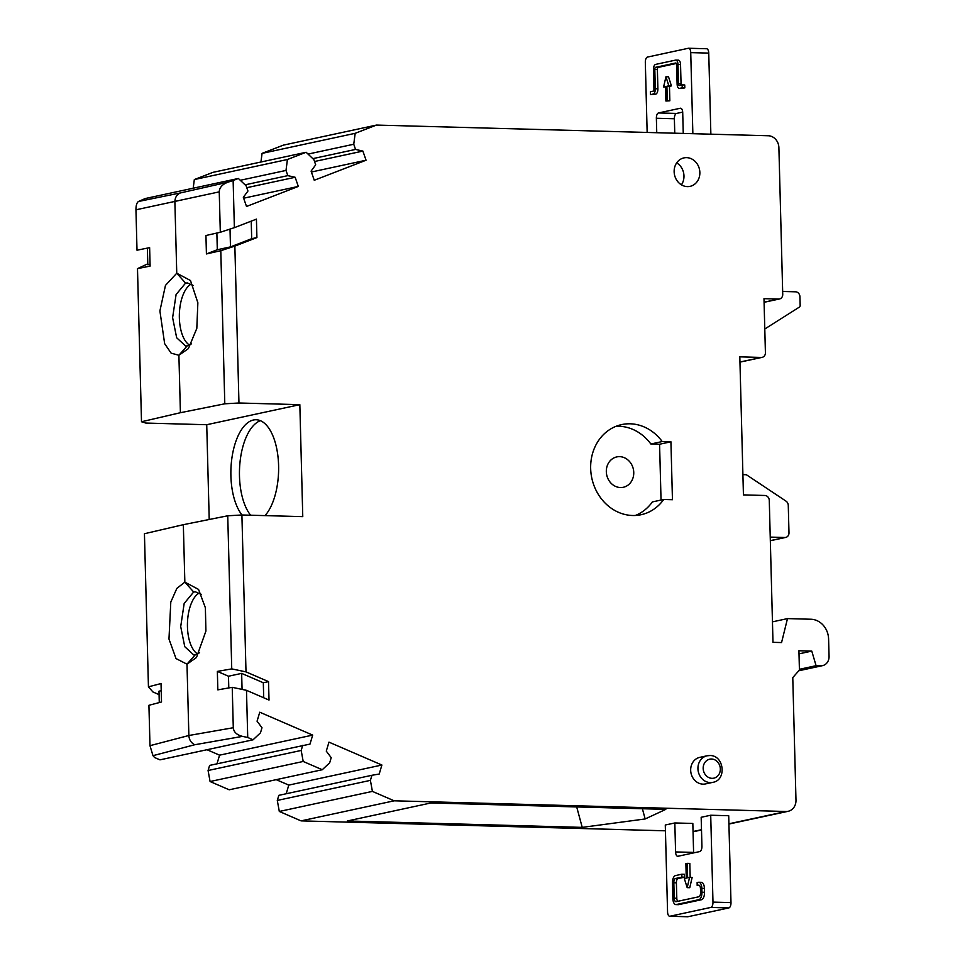 <?xml version="1.0" encoding="UTF-8"?>
<svg xmlns="http://www.w3.org/2000/svg" width="965" height="965" viewBox="0 0 965 965"><rect width="100%" height="100%" fill="white"/><g stroke="black" fill="none" stroke-linecap="round" stroke-linejoin="round"><path stroke-width="1.45" d="M238.958 402.996L224.797 403.804L220.792 250.695L234.857 246.099L238.958 402.996L299.838 404.661L206.727 424.721L145.86 423.068L141.505 421.753L137.488 268.644L147.802 263.819M234.374 227.656L220.309 232.263L219.248 191.866C219.453 187.487 222.36 184.267 227.957 182.192L233.132 180.503L234.374 227.656L256.425 219.127L256.907 237.571L251.684 238.693L230.478 246.895L230.02 229.091M263.71 697.767L263.312 682.75L268.535 681.628L269.018 700.059L246.485 690.325L247.728 737.477L253.071 739.793L159.973 759.853L154.617 757.537L152.977 755.667L149.985 745.68L148.924 705.282L161.517 701.989L161.034 683.546L148.441 686.839L144.436 533.729L183.338 524.683L184.846 582.124L193.675 592.003L184.17 603.439L180.708 626.587L184.761 646.683L193.748 654.921L195.316 654.752L186.993 664.173L176.028 658.576L168.972 639.035L170.793 602.1L176.836 588.409L184.846 582.124L198.561 589.422L205.376 607.769L205.919 631.074L196.462 657.515L186.993 664.173L188.863 735.499C189.176 739.853 191.142 742.929 194.749 744.739L152.977 755.667M159.08 694.619L152.892 691.941L148.441 686.839M159.285 702.568L158.984 691.193L161.227 690.711M141.505 421.753L180.407 412.706L178.899 355.265L171.131 353.154L164.653 343.685L159.901 310.935L165.461 285.423L176.752 273.216L174.882 201.89C174.979 197.548 176.776 194.568 180.298 192.964L138.465 201.48L145.269 198.537L238.379 178.477L246.147 185.847L247.945 191.034L243.337 197.306L246.509 206.462L298.318 186.426L243.65 198.211M233.132 180.503L238.379 178.477M250.611 515.214A50.952 23.848 91.6 0 1 240.02 462.09A50.952 23.848 91.6 0 1 260.405 420.692M253.071 739.793L260.466 732.833L261.998 727.743L257.064 721.205L259.754 712.218L312.684 735.101L219.574 755.161L216.98 763.822M206.993 749.721L219.574 755.161M138.465 201.48C136.777 202.71 135.932 205.485 135.956 209.803L137.006 250.212L149.623 247.643L150.106 266.075L137.488 268.644M247.728 737.477L242.48 736.379C236.787 734.944 233.723 732.061 233.289 727.731L232.227 687.333L217.837 689.854L217.354 671.411L228.476 676.224L241.648 673.389L242.07 689.396M240.285 180.286L286.002 170.431L287.425 159.502L306.122 152.277L313.89 159.647L315.688 164.834L311.092 171.119L314.252 180.262L366.061 160.226L311.393 172.011M276.207 779.66L288.788 785.1L381.899 765.028L379.209 774.026L371.935 775.281L370.403 780.371L277.293 800.431L279.307 811.456L301.068 820.877L394.178 800.805L372.406 791.397L279.307 811.456M288.788 785.1L286.195 793.749M314.53 161.505L362.888 151.083L366.061 160.226M193.241 285.447L187.379 282.95L185.582 283.095L176.088 294.53L172.614 317.678L176.667 337.774L185.654 346.013L187.234 345.844L178.899 355.265L188.38 348.606L196.812 328.414L197.861 302.757L190.479 280.513L176.752 273.216L185.582 283.095M189.502 345.06A31.543 14.764 91.6 0 1 179.357 317.859A31.543 14.764 91.6 0 1 191.275 284.048M287.425 159.502L194.327 179.562L213.012 172.337L306.122 152.277M195.316 654.752L199.538 652.738M199.357 592.956A31.543 14.764 -88.4 0 0 187.451 626.768A31.543 14.764 -88.4 0 0 197.596 653.968M665.44 830.805L301.068 820.877M371.935 775.281L278.825 795.341L277.293 800.431M312.684 735.101L309.994 744.099L209.61 765.402L208.078 770.504L210.081 781.529L229.188 789.792L322.286 769.732L329.692 762.772L331.212 757.67L326.279 751.132L328.969 742.145L381.899 765.028M206.727 424.721L209.212 519.496M193.193 188.211L194.327 179.562M260.936 162.011L262.07 153.375L283.372 145.136L376.483 125.076L355.18 133.315L262.07 153.375M701.495 829.96L695.041 831.36A11.652 10.229 -102.2 0 1 693.039 831.565M642.388 808.742L645.151 818.959L665.802 809.37L430.921 802.964L347.352 820.974L582.233 827.379L576.696 806.945M312.817 158.634L355.542 149.43L353.745 144.243L308.028 154.086M362.888 151.083L355.542 149.43M227.74 515.78L241.901 514.984L246.003 671.881L231.745 668.89L227.74 515.78L183.338 524.683M241.901 514.984L302.769 516.637L299.838 404.661M224.797 403.804L180.407 412.706M208.078 770.504L301.189 750.444L303.191 761.469L210.081 781.529M242.034 514.984A50.952 23.848 91.6 0 1 231.624 460.184A50.952 23.848 91.6 0 1 253.421 420.004A50.952 23.848 91.6 0 1 256.135 419.751A50.952 23.848 91.6 0 1 278.185 458.628A50.952 23.848 91.6 0 1 265.037 515.612M799.406 669.288L816.088 665.693L820.732 665.814A9.71 8.516 77.8 0 0 822.518 665.645A9.71 8.516 77.8 0 0 829.056 656.393L828.597 639.023A19.409 17.044 77.8 0 0 810.95 619.24L787.488 618.601L781.566 642.557L772.989 642.328L769.274 500.425A4.849 4.258 -102.2 0 0 764.871 495.479L743.436 494.888L739.817 356.845L761.252 357.436A4.849 4.258 -102.2 0 0 765.414 352.72L763.99 298.668L778.574 299.066A4.849 4.258 77.8 0 0 782.736 294.349L778.888 147.621A11.652 10.229 77.8 0 0 768.297 135.751L376.483 125.076M150.058 264.229L147.814 264.712L147.38 248.102M353.745 144.243L355.18 133.315M302.708 745.342L301.189 750.444M298.318 186.426L295.145 177.283L246.787 187.692M295.145 177.283L287.799 175.63L245.074 184.834M303.191 761.469L322.286 769.732M816.088 665.693L811.782 651.098L798.924 650.748L799.418 670.06L792.772 677.599L795.98 800.19A11.652 10.229 -102.2 0 1 788.14 811.3A11.652 10.229 -102.2 0 1 785.993 811.493L394.178 800.805M693.618 852.891A4.849 2.268 91.6 0 1 693.594 852.409L692.834 823.447L674.825 822.964L665.283 825.015L667.563 911.901A4.849 2.268 -88.4 0 0 669.698 916.255A4.849 2.268 -88.4 0 0 669.963 916.231L710.831 907.426L728.84 907.92L687.961 916.726L669.963 916.231M710.71 815.232L712.978 902.106L730.988 902.601L728.708 815.727L710.71 815.232L701.169 817.283L701.929 846.245A4.849 2.268 91.6 0 1 699.782 851.564L677.985 856.257A4.849 2.268 91.6 0 1 677.72 856.281A4.849 2.268 91.6 0 1 675.584 851.926L693.594 852.409M645.151 818.959L582.233 827.379M287.799 175.63L286.002 170.431M370.403 780.371L372.406 791.397M699.806 757.356A13.582 11.93 77.8 0 0 698.298 757.802A13.582 11.93 77.8 0 0 690.675 770.311A13.582 11.93 77.8 0 0 705.536 783.918L712.797 782.35A13.582 11.93 77.8 0 1 710.288 782.591A13.582 11.93 77.8 0 1 706.235 781.686A13.582 11.93 77.8 0 1 697.936 768.743A13.582 11.93 77.8 0 1 707.08 755.788L699.806 757.356M686.622 157.645A14.559 12.786 77.8 0 0 683.932 157.898A14.559 12.786 77.8 0 0 682.605 158.272A14.559 12.786 77.8 0 0 674.366 174.086A14.559 12.786 77.8 0 0 687.382 186.607A14.559 12.786 77.8 0 0 690.072 186.354A14.559 12.786 77.8 0 0 699.746 170.95A14.559 12.786 77.8 0 0 686.622 157.645M670.928 441.789L672.448 499.713L663.727 499.472A46.103 40.482 77.8 0 1 641.098 514.719A46.103 40.482 77.8 0 1 591.822 478.182A46.103 40.482 77.8 0 1 621.677 424.588A46.103 40.482 77.8 0 1 662.207 441.548L670.928 441.789L659.577 444.238L661.037 500.051M234.857 246.099L256.907 237.571M268.535 681.628L246.003 671.881M201.335 594.356L195.473 591.859L193.675 592.003M216.872 233.035L217.306 249.73L206.426 253.94L205.943 235.508L220.309 232.263M263.312 682.75L241.648 673.389M231.745 668.89L217.354 671.411M217.306 249.73L230.478 246.895M220.792 250.695L206.426 253.94M187.234 345.844L191.456 343.83M246.485 690.325L232.227 687.333M228.789 687.936L228.476 676.224M251.226 221.142L251.684 238.693M742.905 474.623L746.343 474.72L786.017 501.137A4.849 4.258 -102.2 0 1 788.272 505.383L788.984 532.789A4.849 4.258 -102.2 0 1 784.822 537.505L770.239 537.107M699.504 885.532L697.188 885.472L697.116 882.577L698.467 882.287A6.791 3.185 -88.4 0 1 698.829 882.251A6.791 3.185 -88.4 0 1 701.832 888.355L701.929 892.215A6.791 3.185 -88.4 0 1 698.925 899.657L676.224 904.555A6.791 3.185 -88.4 0 1 675.862 904.591A6.791 3.185 -88.4 0 1 672.858 898.487L672.46 883.035A6.791 3.185 -88.4 0 1 675.464 875.593L681.821 874.218L681.893 877.125L684.462 877.185L678.106 878.56A3.884 1.821 -88.4 0 0 676.393 882.818L673.823 882.746A3.884 1.821 -88.4 0 1 675.536 878.488L681.893 877.125M678.069 904.603A6.791 3.185 -88.4 0 0 678.431 904.663A6.791 3.185 -88.4 0 0 678.793 904.627L701.495 899.73A6.791 3.185 -88.4 0 0 704.498 892.287L704.402 888.427A6.791 3.185 -88.4 0 0 701.41 882.324L698.829 882.251M674.825 822.964L675.584 851.926M712.978 902.106A4.849 2.268 91.6 0 1 710.831 907.426M681.821 874.218L684.39 874.29L684.462 877.185M677.707 901.322A3.884 1.821 -88.4 0 1 676.803 898.258L676.393 882.818M690.18 877.426L689.818 863.422L687.249 863.349L687.623 877.824L689.565 877.414L687.189 887.631L689.77 887.691L692.134 877.475L689.565 877.414M687.249 863.349L685.886 863.639L686.26 878.126L684.318 878.536L687.189 887.631M764.787 329.005L799.358 307.111A1.942 1.701 -102.2 0 0 800.166 305.459L799.937 296.75A4.849 4.258 77.8 0 0 795.522 291.804L782.651 291.454M697.188 885.472L698.551 885.182A3.884 1.821 -88.4 0 1 698.756 885.158A3.884 1.821 -88.4 0 1 700.469 888.656L700.566 892.516A3.884 1.821 -88.4 0 1 698.853 896.762L676.139 901.66A3.884 1.821 -88.4 0 1 675.934 901.672A3.884 1.821 -88.4 0 1 674.221 898.186L673.823 882.746M787.488 618.601L772.458 621.846M619.639 456.65A15.524 13.631 -102.2 0 1 633.631 470.848A15.524 13.631 -102.2 0 1 623.306 487.277A15.524 13.631 -102.2 0 1 620.447 487.542A15.524 13.631 -102.2 0 1 606.442 473.357A15.524 13.631 -102.2 0 1 616.768 456.915A15.524 13.631 -102.2 0 1 619.639 456.65M616.104 426.277A46.103 40.482 77.8 0 1 650.856 443.996L659.577 444.238M635.32 515.479A46.103 40.482 77.8 0 0 652.376 501.921L663.727 499.472M650.856 443.996L662.207 441.548M692.858 133.701L690.735 52.617L708.744 53.099L710.867 134.195M647.153 132.458L645.32 62.399A4.849 2.268 91.6 0 1 647.467 57.08L688.335 48.274A4.849 2.268 91.6 0 1 688.6 48.25A4.849 2.268 91.6 0 1 690.735 52.617M682.689 112.109L676.525 113.436L658.516 112.953A4.849 2.268 -88.4 0 0 656.369 118.261L656.755 132.712M658.516 112.953L680.313 108.249A4.849 2.268 -88.4 0 1 680.578 108.225A4.849 2.268 -88.4 0 1 682.713 112.591L683.256 133.435M681.326 85.077A1.942 0.905 -88.4 0 1 681.049 83.822L680.542 64.51A4.849 2.268 -88.4 0 0 678.407 60.156A4.849 2.268 -88.4 0 0 678.142 60.18M681.567 88.442A4.849 2.268 -88.4 0 0 681.821 88.478A4.849 2.268 -88.4 0 0 682.086 88.454L684.812 87.863L684.728 84.968L682.159 84.896L682.231 87.791L679.505 88.382A4.849 2.268 -88.4 0 1 679.251 88.406A4.849 2.268 -88.4 0 1 677.116 84.052L676.61 64.739A1.942 0.905 -88.4 0 0 675.753 62.99A1.942 0.905 -88.4 0 0 675.645 63.002L655.669 67.309A1.942 0.905 -88.4 0 0 654.813 69.432L655.307 88.744A4.849 2.268 -88.4 0 1 653.172 94.063L650.446 94.642L650.362 91.747L653.088 91.168A1.942 0.905 -88.4 0 0 653.944 89.033L653.45 69.733A4.849 2.268 -88.4 0 1 655.585 64.414L675.572 60.107A4.849 2.268 -88.4 0 1 675.826 60.083A4.849 2.268 -88.4 0 1 677.973 64.45L678.479 83.75A1.942 0.905 -88.4 0 0 679.336 85.499A1.942 0.905 -88.4 0 0 679.432 85.487L682.159 84.896M650.446 94.642L655.742 94.136A4.849 2.268 -88.4 0 0 657.889 88.816L657.382 69.504A1.942 0.905 -88.4 0 1 658.239 67.381L676.332 63.485M665.91 101.023L669.843 100.794L669.469 86.319L671.411 85.897L668.528 76.814L665.959 76.742L663.594 86.959L665.536 86.536L665.91 101.023L667.273 100.734L666.899 86.247L668.829 85.825L665.959 76.742M706.344 48.769A4.849 2.268 91.6 0 1 706.597 48.745A4.849 2.268 91.6 0 1 708.744 53.099M676.525 113.436A4.849 2.268 -88.4 0 0 674.378 118.755L656.369 118.261M674.752 133.206L674.378 118.755M684.812 87.863L682.231 87.791M668.829 85.825L671.411 85.897M666.899 86.247L669.469 86.319M669.843 100.794L667.273 100.734M663.594 86.959L665.548 87.019M681.423 184.822A14.559 12.786 77.8 0 0 676.682 162.856M811.782 651.098L798.996 653.86M730.988 902.601A4.849 2.268 91.6 0 1 728.84 907.92M180.298 192.964L227.957 182.192M219.248 191.866L135.956 209.803M194.749 744.739L242.48 736.379M233.289 727.731L188.863 735.499L149.985 745.68M785.993 811.493L728.925 823.796M701.495 829.707L693.039 831.528M704.402 888.427L701.832 888.355M704.498 892.287L701.929 892.215M701.495 899.73L698.925 899.657M678.106 878.56L675.536 878.488M778.574 299.066L764.087 302.19M761.252 357.436L739.95 362.02M820.732 665.814L799.044 670.494M678.793 904.627L676.224 904.555M680.542 64.51L677.973 64.45M681.049 83.822L678.479 83.75M682.086 88.454L679.505 88.382M657.382 69.504L654.813 69.432M658.239 67.381L655.669 67.309M657.889 88.816L655.307 88.744M655.742 94.136L653.172 94.063M711.507 759.021A9.71 8.516 77.8 0 0 707.49 760.058A9.71 8.516 77.8 0 0 703.497 770.794A9.71 8.516 77.8 0 0 712.013 778.333A9.71 8.516 77.8 0 0 720.336 768.912A9.71 8.516 77.8 0 0 711.507 759.021M709.589 755.559A13.582 11.93 77.8 0 0 707.08 755.788L709.794 755.535C724.16 755.064 726.995 780.202 712.797 782.35M676.803 898.258L674.221 898.186M770.335 540.629L784.822 537.505M764.087 302.298L779.467 298.981M762.145 357.352L739.95 362.128M798.803 670.759L822.518 665.645M688.6 48.25L706.597 48.745M678.407 60.156L675.826 60.083M681.821 88.478L679.251 88.406M788.14 811.3L728.925 824.05M678.431 904.663L675.862 904.591M687.707 916.75L669.698 916.255M785.715 537.421L770.335 540.738"/></g></svg>
